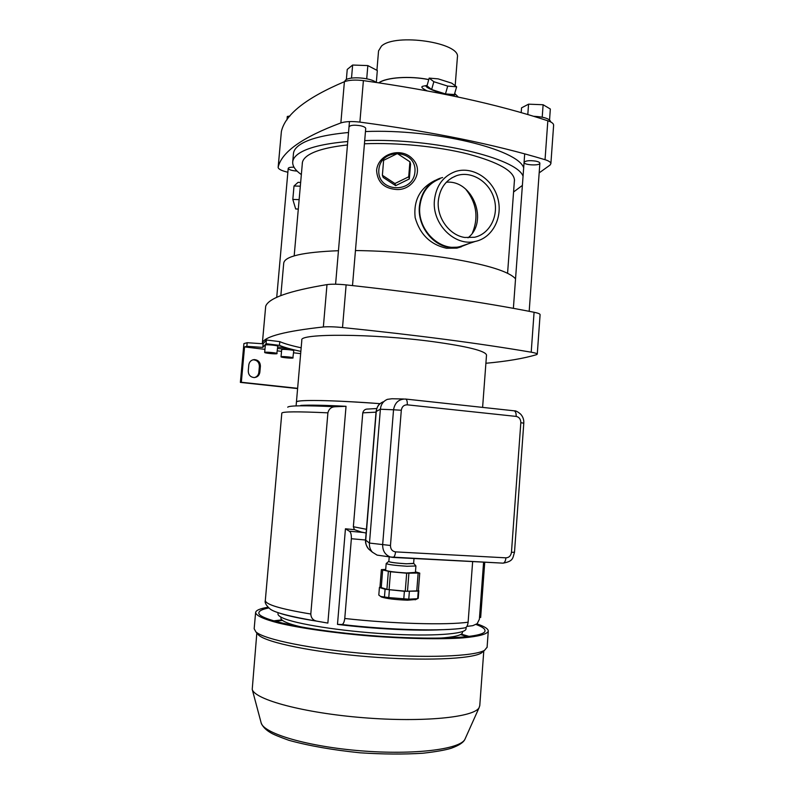 <?xml version="1.0" encoding="UTF-8"?>
<svg xmlns="http://www.w3.org/2000/svg" width="794" height="794" viewBox="0 0 794 794"><rect width="100%" height="100%" fill="white"/><g stroke="black" fill="none" stroke-linecap="round" stroke-linejoin="round"><path stroke-width="1.19" d="M485.898 363.265C506.79 361.359 523.663 358.501 536.496 354.69L537.27 354.144C537.181 353.538 535.156 352.883 531.206 352.199C479.288 343.326 416.393 335.108 342.522 327.535C334.383 326.751 328.001 326.562 323.357 326.969C285.512 331.158 265.206 336.368 262.427 342.611L263.29 343.345M540.089 314.692L540.099 314.642C540.009 313.858 538.004 313.064 534.074 312.27C482.395 302.038 419.748 292.917 346.124 284.887C338.016 284.073 331.634 283.984 326.989 284.609C289.066 290.912 268.64 298.117 265.692 306.236L262.397 342.68M486.504 355.206L486.514 355.047C485.471 350.898 467.497 346.412 432.591 341.599C372.922 333.569 298.435 333.291 301.829 340.189L296.43 402.052M296.43 402.111C295.179 399.541 332.15 400.017 380.088 403.66C340.745 400.841 314.434 399.898 301.154 400.841C297.998 401.129 296.42 401.556 296.43 402.111L296.093 405.913M355.454 250.547C387.353 250.914 418.914 253.544 450.129 258.437C487.486 264.789 509.291 271.598 515.544 278.853M280.838 295.626L283.726 263.132C284.709 256.264 302.951 252.125 338.452 250.706M300.43 184.952L299.149 199.532M378.857 169.727C380.515 147.178 416.919 149.153 414.944 171.762C413.287 194.431 376.763 192.287 378.857 169.727M409.347 178.938L410.558 164.03L409.912 161.787L397.367 153.57L383.611 160.319L382.38 175.285L383.204 177.449L395.66 185.647L409.347 178.938L408.702 176.784L409.912 161.787M472.49 232.801C478.772 217.189 476.469 202.589 465.602 189.032M461.354 246.785L456.917 248.125L446.516 248.254C430.398 244.602 419.947 234.399 415.153 217.645C413.366 200.227 420.095 187.781 435.32 180.317M395.799 189.438C383.681 188.257 377.279 181.866 376.594 170.253C378.301 153.728 400.841 146.821 412.126 158.472C425.058 170.581 412.473 191.225 395.799 189.438M442.615 177.528L439.697 178.372C427.837 183.077 421.058 192.456 419.371 206.519C417.475 225.417 431.857 244.979 449.096 247.371L459.786 247.162L468.559 243.698M382.38 175.285L394.916 183.543L395.66 185.647M394.916 183.543L408.702 176.784M299.139 199.631L292.817 199.443L295.686 208.971L298.306 209.06M292.817 199.443L294.008 186.004L300.132 186.173M294.008 186.004L298.038 182.362L300.658 182.431M327.902 412.84L310.801 614.02C311.04 617.97 313.034 620.352 316.786 621.136L327.862 623.091L346.035 406.31L335.187 406.736C331.297 406.915 328.865 408.94 327.902 412.84C297.621 411.441 282.267 411.55 281.81 413.148L265.325 600.383C265.275 604.442 280.431 608.988 310.801 614.02M300.986 618.407L327.862 623.091M466.048 628.739L466.028 628.917C465.85 634.108 432.164 636.619 386.489 633.9C340.874 631.23 294.872 623.895 282.317 617.782C279.26 616.333 277.821 615.003 277.979 613.782L278.079 612.66M300.757 405.436C308.658 404.861 323.754 405.148 346.035 406.31M337.49 624.382L341.678 624.491C343.167 624.471 344.189 622.476 344.765 618.486L351.365 538.729C351.464 534.62 350.799 532.109 349.38 531.206L345.44 528.794L337.49 624.382C373.031 628.927 416.989 631.121 441.881 629.721M345.44 528.794L354.402 529.638L353.36 526.73L366.431 529.3M376.723 408.533L368.009 409.039C365.26 408.95 363.513 410.21 362.779 412.84L353.36 526.73M483.596 562.132L479.377 619.27L477.154 623.697L479.377 619.27M466.852 626.406L472.787 625.672L477.154 623.697M472.648 561.566L468.123 622.188C467.706 625.384 466.763 627.24 465.294 627.776L464.52 627.915C444.819 631.468 389.179 630.108 341.638 624.481M303.397 627.439C295.021 625.563 288.937 623.717 285.155 621.92C282.158 620.481 280.748 619.151 280.907 617.931L280.977 617.107M462.495 632.361L462.485 632.54C461.989 635.309 454.099 637.205 438.794 638.207M361.419 532.079L354.402 529.638M460.51 634.575L467.597 636.669M275.161 621.345L282.515 620.402M461.235 634.148L469.314 636.46M273.503 620.868L281.87 619.876M476.102 624.501C482.196 626.744 485.164 628.868 485.005 630.853C485.293 637.86 433.326 640.639 370.083 635.508C306.831 630.456 256.73 619.469 258.894 612.66C259.251 610.745 262.546 609.177 268.779 607.966M476.936 623.886C484.648 626.476 488.419 628.908 488.27 631.19C487.089 634.217 478.693 636.441 463.091 637.87C440.809 639.448 406.31 638.813 370.024 635.994C333.758 632.977 299.834 628.104 278.446 623.012C263.568 619.131 255.956 615.618 255.608 612.472C256.045 610.278 260.174 608.532 267.985 607.241M487.089 647.219L484.588 650.286C474.613 656.44 424.85 658.424 368.575 653.879C312.28 649.373 264.065 639.498 255.886 631.885L254.169 628.739L255.599 612.611M483.705 650.743L481.353 653.025C471.497 659.129 423.043 661.144 368.366 656.717C313.68 652.35 266.734 642.654 258.646 635.111L257.266 633.503M479.774 705.519L479.119 707.633C474.266 717.31 423.142 722.57 363.424 717.716C303.695 712.962 254.735 699.653 252.224 689.381L256.829 632.997M418.388 590.498L418.259 591.083L404.384 591.302L385.08 589.247L379.413 587.481L379.969 587.094M379.413 587.481L378.807 595.063L380.663 596.453L388.772 597.594L408.771 599.192L409.376 591.5M408.771 599.192L417.664 598.686L418.259 591.083M388.772 597.594L389.388 589.912M403.779 599.004L404.384 591.302M384.465 596.919L385.08 589.247M417.664 598.686L418.24 598.289L418.835 590.706M407.491 591.242L418.369 590.825L419.748 573.109L415.461 571.829M416.771 590.786L418.15 573.05L406.677 573.218L405.258 591.163L389.08 589.654L390.519 571.759L406.677 573.218M386.916 589.317L381.239 587.6L382.668 569.953L390.519 571.759M381.249 587.5L379.949 587.292L381.378 569.645L382.668 569.923M385.715 569.407L381.378 569.645M407.163 591.232L405.258 591.163M389.08 589.654L386.906 589.456L388.345 571.551M385.676 569.963L385.527 570.32C388.514 571.422 395.521 572.305 406.528 572.97L415.411 572.395M419.748 573.109L418.15 573.05M415.907 599.48L407.511 600.195C395.343 599.718 386.658 598.666 381.477 597.019L380.941 596.641M351.365 538.729L365.558 539.999L376.068 411.58L380.386 409.158L369.468 543.066L390.469 545.478L401.307 410.24L393.536 409.783C394.846 402.618 398.826 399.035 405.476 399.035C406.826 399.382 407.431 401.317 407.282 404.831C403.928 404.841 401.933 406.637 401.307 410.24M379.244 555.423L377.11 555.115L372.416 552.207C370.183 549.696 369.2 546.679 369.458 543.146L369.468 543.066M380.386 409.158C380.922 404.384 383.264 401.109 387.412 399.342L392.018 398.747L403.729 398.995M370.599 550.679L368.634 549.031C366.431 546.55 365.468 543.572 365.736 540.089L376.257 411.51C376.763 406.806 379.075 403.58 383.194 401.824M390.469 545.478C390.509 549.19 392.206 551.324 395.551 551.88C395.184 555.175 394.35 557.021 393.05 557.428L390.45 557.011C385.189 554.986 382.589 550.877 382.658 544.674L393.536 409.783L380.386 409.238M511.465 552.277L520.824 422.686L523.792 423.182L514.502 552.267L511.465 552.277C510.899 555.8 509.053 557.656 505.917 557.835L395.551 551.88M523.792 423.182L523.792 423.182C524 419.808 522.998 416.85 520.795 414.299C517.896 411.768 515.733 410.617 514.304 410.835M520.824 422.686C520.765 419.182 519.216 417.088 516.169 416.413C516.259 413.029 515.514 411.153 513.916 410.786L405.645 399.054M392.99 557.428L503.118 563.154C504.627 562.777 505.56 561.011 505.917 557.835M368.674 549.071C366.223 545.786 365.19 542.759 365.558 539.999L369.458 543.146M389.219 556.842L388.842 561.547C390.469 562.39 396.236 563.135 406.141 563.77L413.614 563.561M388.554 561.517L386.192 563.551C388.127 564.594 395.055 565.487 406.965 566.251L415.917 565.983L413.902 563.571M388.862 561.358L388.673 561.418C389.358 562.271 395.223 563.065 406.26 563.8L413.624 563.373M300.847 351.375C291.219 349.34 284.093 347.335 279.468 345.36L279.796 341.638C284.421 343.663 291.537 345.718 301.164 347.792M264.948 349.36L244.552 346.909L241.336 382.251L240.374 382.4L243.907 343.594L247.172 342.71L263.122 343.782L266.387 339.991L279.796 341.638M281.046 356.824L281.681 349.628C281.413 348.844 294.108 349.975 293.77 350.71L292.847 358.044C291.1 358.481 280.729 357.409 281.046 356.824C280.768 356.079 293.472 357.211 293.135 357.896M264.67 352.457L265.335 345.072C265.057 344.239 278.118 345.43 277.761 346.204L276.828 353.727C275.111 354.203 264.342 353.082 264.67 352.457C264.392 351.673 277.453 352.854 277.106 353.578M300.648 353.638L293.591 352.794M281.533 351.345L277.354 350.849M244.552 346.909L246.845 346.323L262.794 347.395L266.059 343.723L279.468 345.36M277.692 347.018C283.309 347.454 286.505 347.99 287.289 348.626C286.426 349.102 283.18 349.062 277.563 348.477M266.387 339.991L266.059 343.723M247.172 342.71L246.845 346.323M252.82 359.841L253.197 359.811C257.187 360.119 259.241 362.332 259.38 366.441L258.844 372.386C258.477 375.036 257.048 376.763 254.566 377.547M240.374 382.4L297.611 388.584M241.336 382.251L297.631 388.326M248.264 370.907C248.363 374.887 250.328 377.11 254.159 377.567C257.395 377.279 259.301 375.493 259.856 372.207L260.392 366.252C260.263 362.124 258.199 359.91 254.199 359.593C251.122 360 249.326 361.776 248.8 364.922L248.264 370.907M262.794 347.395L263.122 343.782M267.399 352.784L274.396 353.261L267.399 352.784M283.686 357.131L290.505 357.598L283.686 357.131M269.91 352.655L269.851 353.261M286.088 357.012L286.038 357.578M535.871 161.142C538.461 161.698 539.791 162.393 539.87 163.217C540.109 165.976 523.593 165.122 524.07 162.403C525.449 160.666 529.38 160.249 535.871 161.142M349.003 126.931C350.174 125.164 353.965 124.757 360.377 125.72C363.811 126.474 365.597 127.407 365.716 128.509L352.506 285.572M297.095 171.097C291.835 170.68 288.877 169.777 288.212 168.388C288.52 167.504 290.455 167.107 294.018 167.226M287.865 172.248L286.436 171.891C281.036 170.492 278.277 168.963 278.138 167.326L278.188 167.107C281.761 151.882 302.653 137.154 340.864 122.921C345.539 121.432 351.881 121.164 359.89 122.107C432.551 131.844 494.265 144.379 545.041 159.703C548.902 160.914 550.847 162.234 550.877 163.683L550.053 165.063L539.176 172.884M292.728 161.797L293.443 153.758C293.641 150.731 295.586 147.873 299.269 145.173C307.973 138.98 324.389 134.752 348.526 132.509M365.458 131.546C434.159 128.737 517.936 149.302 523.673 167.812M278.148 167.286L281.374 131.576C285.106 114.554 306.117 97.93 344.398 81.703C349.082 80.005 355.414 79.648 363.394 80.621C435.807 90.784 497.292 104.173 547.83 120.787C551.681 122.097 553.607 123.556 553.626 125.164L553.626 125.263M347.762 141.521C323.615 143.654 307.199 147.734 298.504 153.748C294.832 156.368 292.897 159.147 292.698 162.095C292.52 166.254 295.408 170.412 301.353 174.581M513.569 191.999L522.383 185.409M523.057 176.278C517.281 158.234 433.425 138.017 364.694 140.607M347.464 144.965C328.379 147.049 315.178 150.562 307.854 155.505C304.32 157.956 302.464 160.567 302.276 163.346L302.266 164.16M514.343 181.588L514.492 180.417C514.165 171.117 498.731 162.323 468.162 154.046C438.328 146.513 397.526 142.444 364.426 143.783M427.152 85.355C421.793 85.792 434.239 91.717 445.732 94.139C453.513 95.687 456.5 95.459 454.704 93.464M445.464 93.93L454.386 94.546L456.629 86.794L451.766 83.171L438.169 78.874L429.167 78.11L427.003 85.871L431.638 89.543L445.464 93.93L447.707 86.099L456.629 86.794M428.75 79.618C409.803 75.767 386.529 77.355 378.966 82.824M427.083 90.834C421.564 88.134 420.413 86.556 423.609 86.099L426.457 85.524M455.081 93.841L458.287 97.067M429.167 78.11L433.842 81.713L431.638 89.543M433.842 81.713L447.707 86.099M364.317 65.455L358.154 65.237M539.9 104.619L532.109 104.312M344.457 81.673L345.489 80.144C349.757 76.115 370.629 77.653 376.118 82.407M376.316 82.437L377.319 70.527L367.84 65.584L352.635 65.039L347.236 69.425L346.363 79.579M366.719 78.785L367.84 65.584M351.514 78.11L352.635 65.039M533.568 116.281C543.999 116.827 549.736 118.693 550.778 121.879L550.778 121.879M527.802 114.554L528.566 104.173L521.539 107.855L521.192 112.639M549.557 119.914L550.331 109.006L543.116 104.748L528.566 104.173M542.213 117.175L543.116 104.748M289.909 116.043L287.309 116.46L287.001 119.844M376.922 70.329L378.549 50.895L381.457 46.112C395.283 32.832 460.877 42.658 457.404 57.237L457.394 57.436M378.778 82.794C386.35 77.306 409.714 75.688 428.77 79.549M467.994 237.813C488.945 221.615 472.728 179.553 446.307 182.243M464.748 237.466L474.504 237.267C489.868 234.032 499.118 215.571 494.096 198.639C489.332 181.647 471.477 170.521 456.58 175.663C445.91 179.801 439.816 188.208 438.308 200.872C436.64 217.755 449.414 235.272 464.748 237.466M434.437 200.177C431.837 223.908 454.704 246.676 475.229 241.445C492.756 237.892 503.336 216.911 497.63 197.666C492.22 178.342 471.864 165.708 454.942 171.693C442.963 176.417 436.134 185.915 434.437 200.177M439.896 178.819C428.174 183.454 421.485 192.714 419.818 206.599C417.267 229.694 439.618 251.797 459.706 246.676L465.83 244.612M531.206 352.199L534.074 312.27M342.522 327.535L346.124 284.887M262.427 342.611L265.692 306.236M323.357 326.969L326.989 284.609M480.658 617.514L484.747 562.192M468.123 622.188C446.893 625.265 392.623 623.816 344.765 618.486M287.726 407.193C288.996 405.516 304.817 405.357 335.187 406.736M317.044 621.196C300.112 618.546 287.557 615.846 279.359 613.097M349.38 531.206L363.334 532.476M362.779 412.84L376.019 412.165M465.393 738.241L464.887 739.383C459.875 749.357 413.892 755.134 360.833 750.816C307.764 746.588 263.886 733.587 261.186 722.997L261.028 722.381M407.282 404.831L516.169 416.413M259.856 372.207L258.844 372.386M260.392 366.252L259.38 366.441M281.374 131.576L278.188 167.107M344.398 81.703L340.864 122.921M547.83 120.787L545.041 159.703M363.394 80.621L359.89 122.107M482.603 407.391L486.514 355.047M537.27 354.144L540.099 314.642M302.435 162.264L294.177 255.876M514.482 179.662L507.574 273.295M459.786 247.162L456.917 248.125M466.157 627.24L466.028 628.917M462.555 631.567L462.485 632.54M316.786 621.136C289.473 616.472 273.831 612.353 269.851 608.78C266.05 605.296 264.541 602.537 265.315 600.492M341.678 624.491C389.159 630.029 443.856 631.587 465.294 627.776M359.771 531.742L366.123 533.042M488.27 631.19L487.079 647.477M481.353 653.025L484.588 650.286M258.646 635.111L255.886 631.885M483.784 650.961L479.755 705.856M252.224 689.381L261.186 722.997C262.685 726.699 265.861 729.954 270.724 732.783C273.116 734.321 279.2 736.832 288.966 740.336C309.065 745.844 332.755 750.002 360.059 752.801C382.807 754.28 403.719 754.429 422.815 753.238C435.578 751.799 445.027 750.151 451.141 748.285C458.863 745.497 463.438 742.529 464.887 739.383L479.119 707.633M407.481 591.341L408.89 573.397M415.212 599.807L417.068 598.924M381.477 597.019L380.663 596.453M372.416 552.207L368.634 549.031M390.519 557.031L377.11 555.115M514.502 552.267C512.577 558.033 513.748 561.179 503.118 563.154L390.45 557.011M376.068 411.57C376.952 407.213 378.391 404.493 380.376 403.421M413.614 563.571L414.011 558.519M386.182 563.561L385.636 570.39M415.917 565.983L415.381 572.811M254.199 359.593L253.197 359.811M553.626 125.164L550.877 163.683M349.459 121.581L335.594 284.212M524.695 153.887L513.381 308.34M539.87 163.217L529.181 311.308M288.212 168.378L276.719 297.413M455.18 85.712L457.404 57.237M459.706 246.676L475.229 241.445M451.597 177.985L456.58 175.663"/></g></svg>
